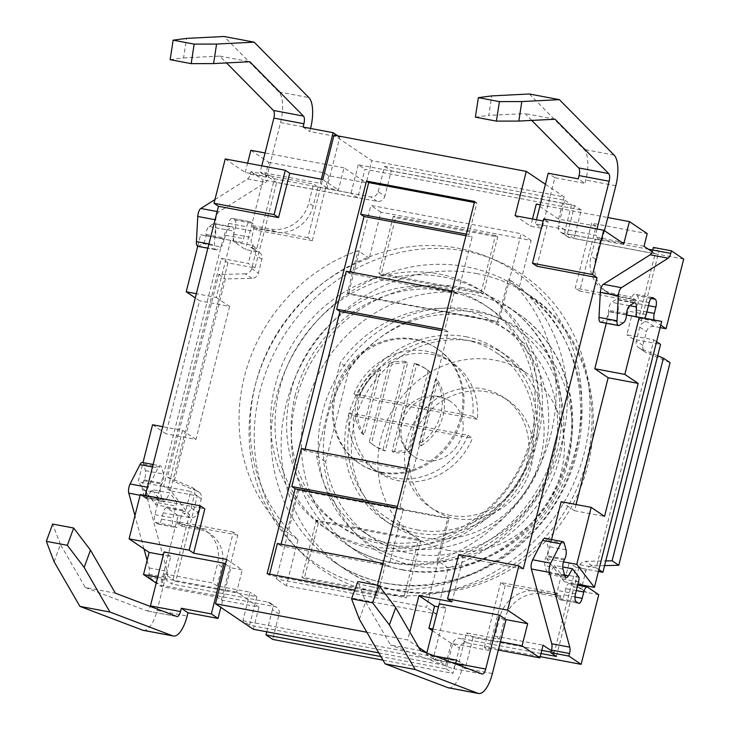 <?xml version="1.0" encoding="UTF-8"?>
<svg xmlns="http://www.w3.org/2000/svg" width="730" height="730" viewBox="0 0 730 730"><rect width="100%" height="100%" fill="white"/><g stroke="black" fill="none" stroke-linecap="round" stroke-linejoin="round"><path stroke-width="0.55" stroke-dasharray="3.65 2.74" d="M465.877 336.731A102.382 93.531 124 0 1 498.28 349.989A102.382 93.531 124 0 1 518.592 487.166A102.382 93.531 124 0 1 383.807 519.76A102.382 93.531 124 0 1 354.178 399.337A102.382 93.531 124 0 1 465.877 336.731M417.012 529.852A99.079 90.511 -56 0 0 525.107 469.271A99.079 90.511 -56 0 0 496.436 352.727A99.079 90.511 -56 0 0 365.995 384.272A99.079 90.511 -56 0 0 385.65 517.023A99.079 90.511 -56 0 0 417.012 529.852M450.638 515.471A66.056 60.344 124 0 1 429.733 506.912A66.056 60.344 124 0 1 416.629 418.409A66.056 60.344 124 0 1 503.59 397.385A66.056 60.344 124 0 1 522.698 475.075A66.056 60.344 124 0 1 450.638 515.471M455.091 518.473A66.056 60.344 -56 0 0 527.16 478.077A66.056 60.344 -56 0 0 508.043 400.387A66.056 60.344 -56 0 0 421.082 421.42A66.056 60.344 -56 0 0 434.186 509.914A66.056 60.344 -56 0 0 455.091 518.473M447.079 550.128A99.079 90.511 -56 0 0 555.174 489.547A99.079 90.511 -56 0 0 526.503 373.003A99.079 90.511 -56 0 0 396.071 404.548A99.079 90.511 -56 0 0 415.726 537.298A99.079 90.511 -56 0 0 447.079 550.128M158.428 498.152L151.858 489.584L169.889 492.978L176.459 501.546L158.428 498.152A6.606 2.5 -79.3 0 1 157.926 502.696L154.915 514.614A6.606 2.5 100.7 0 0 155.536 522.452L157.762 523.948A6.606 2.5 100.7 0 0 158.145 524.113A6.606 2.5 100.7 0 0 161.595 519.121L163.201 512.788A6.606 2.5 -79.3 0 1 166.65 507.797A6.606 2.5 -79.3 0 1 167.024 507.961L178.166 515.471L160.536 585.122L274.699 606.621A6.606 6.032 124 0 1 276.789 607.479A6.606 6.032 124 0 1 279.106 614.085L272.701 639.416M147.113 560.357L149.185 567.949A6.606 2.5 100.7 0 1 148.938 574.282L148.29 576.864L160.536 585.122M144.002 548.923L134.95 515.708M142.386 462.473A6.606 2.5 -79.3 0 1 143.637 464.125L145.416 470.658A6.606 2.5 -79.3 0 1 144.129 479.847L143.7 480.696A6.606 2.5 100.7 0 0 142.405 489.894L144.294 496.792A6.606 2.5 100.7 0 0 145.544 498.444A6.606 2.5 100.7 0 0 147.725 496.71L151.858 489.584M176.459 501.546A6.606 2.5 -79.3 0 1 175.948 506.091L172.937 518.008A6.606 2.5 100.7 0 0 173.567 525.846L175.793 527.352A6.606 2.5 100.7 0 0 176.167 527.507A6.606 2.5 100.7 0 0 179.617 522.516L181.222 516.183A6.606 2.5 -79.3 0 1 184.672 511.201A6.606 2.5 -79.3 0 1 185.055 511.356L189.508 514.358L183.495 513.226A6.606 6.032 -56 0 0 191.105 508.025L194.317 495.36L170.282 490.834L227.961 262.882L254.998 267.974L276.634 182.491L357.746 197.775L364.954 169.278L581.262 210.021L574.848 235.343L648.34 249.185M242.013 242.46L215.633 237.569L242.013 242.46A6.606 2.5 100.7 0 0 243.628 238.655L246.64 226.738A6.606 2.5 -79.3 0 1 250.089 221.747A6.606 2.5 -79.3 0 1 250.472 221.911L252.699 223.407A6.606 2.5 -79.3 0 1 253.319 231.246L251.722 237.579A6.606 2.5 100.7 0 0 252.343 245.408L256.805 248.419L274.425 178.768L268.859 175.008L268.202 177.582A6.606 2.5 -79.3 0 1 265.638 182.363L218.854 211.864A6.606 2.5 100.7 0 0 215.797 219.858L214.438 244.97A6.606 2.5 100.7 0 0 215.943 249.742A6.606 2.5 100.7 0 0 216.828 249.523L220.907 246.95A6.606 2.5 100.7 0 0 223.973 238.956L224.028 237.852A6.606 2.5 -79.3 0 1 227.094 229.859L231.41 227.13A6.606 2.5 -79.3 0 1 232.295 226.921A6.606 2.5 -79.3 0 1 233.81 231.145L233.655 240.964M223.991 239.066A6.606 2.5 100.7 0 0 225.597 235.261L228.618 223.343A6.606 2.5 -79.3 0 1 232.067 218.352A6.606 2.5 -79.3 0 1 232.441 218.516L234.677 220.013A6.606 2.5 -79.3 0 1 235.297 227.851L233.691 234.184A6.606 2.5 100.7 0 0 234.321 242.013L245.463 249.523L257.471 251.786A6.606 6.032 124 0 1 259.57 252.644A6.606 6.032 124 0 1 261.878 259.25L258.393 273.057A6.606 6.032 124 0 1 251.987 278.358L225.433 278.924L174.16 481.545L198.031 491.609A6.606 6.032 124 0 1 198.971 492.12A6.606 6.032 124 0 1 201.288 498.727L197.793 512.533A6.606 6.032 124 0 1 190.183 517.734L178.166 515.471M579.027 577.366L560.996 573.972L554.426 565.403L562.739 566.964M560.996 573.972A6.606 2.5 -79.3 0 1 560.494 578.525L557.483 590.442A6.606 2.5 100.7 0 0 558.103 598.271L560.33 599.777A6.606 2.5 100.7 0 0 560.713 599.932A6.606 2.5 100.7 0 0 564.162 594.941L565.768 588.608A6.606 2.5 -79.3 0 1 569.217 583.626A6.606 2.5 -79.3 0 1 569.592 583.781L574.054 586.783L556.424 656.434M544.954 538.293A6.606 2.5 -79.3 0 1 546.204 539.945L547.984 546.478A6.606 2.5 -79.3 0 1 546.697 555.667L546.268 556.525A6.606 2.5 100.7 0 0 544.981 565.714L546.861 572.612A6.606 2.5 100.7 0 0 548.111 574.264A6.606 2.5 100.7 0 0 550.292 572.539L554.426 565.403M654.126 320.005A6.606 2.5 100.7 0 0 654.91 321.237L660.75 325.169M626.532 314.959L644.581 318.28M626.559 314.885A6.606 2.5 100.7 0 0 628.165 311.08L631.185 299.163A6.606 2.5 -79.3 0 1 634.635 294.181A6.606 2.5 -79.3 0 1 635.009 294.336L637.244 295.842A6.606 2.5 -79.3 0 1 637.865 303.671L636.268 310.004A6.606 2.5 100.7 0 0 636.889 317.842L641.341 320.844L647.355 321.976A6.606 6.032 -56 0 0 639.745 327.177L636.542 339.842L660.568 344.368M274.425 178.768L370.566 196.872A6.606 6.032 124 0 0 378.176 191.671L384.856 196.178A6.606 6.032 124 0 1 377.246 201.38L263.083 179.872L245.463 249.523M251.987 278.358L245.307 273.85A6.606 6.032 124 0 0 251.704 268.549L255.199 254.752A6.606 6.032 124 0 0 252.881 248.136A6.606 6.032 124 0 0 250.791 247.287L256.805 248.419M201.288 498.727L194.6 494.219A6.606 6.032 124 0 0 192.291 487.613A6.606 6.032 124 0 0 191.342 487.102L167.48 477.046L218.744 274.416L245.307 273.85M378.176 191.671L384.582 166.34L564.837 200.294L558.423 225.616A6.606 6.032 124 0 0 560.74 232.231L567.429 236.73A6.606 6.032 124 0 1 565.111 230.123L571.517 204.802L391.262 170.847L384.856 196.178M541.779 650.366L473.104 637.427L465.895 665.924L249.596 625.181L256.805 596.693L175.684 581.409L197.319 495.925L194.317 495.36L194.6 494.219M189.508 514.358L171.879 584.009L166.312 580.259L166.969 577.686A6.606 2.5 100.7 0 0 167.216 571.344L146.821 496.546A6.606 2.5 -79.3 0 1 148.108 487.348L158.008 468.003A6.606 2.5 -79.3 0 1 160.418 465.868A6.606 2.5 -79.3 0 1 161.668 467.519L163.447 474.053A6.606 2.5 -79.3 0 1 162.16 483.242L161.722 484.09A6.606 2.5 100.7 0 0 160.436 493.288L162.315 500.187A6.606 2.5 100.7 0 0 163.566 501.839A6.606 2.5 100.7 0 0 165.756 500.105L169.889 492.978M279.106 614.085L272.427 609.587A6.606 6.032 124 0 0 270.109 602.971A6.606 6.032 124 0 0 268.019 602.122L171.879 584.009M560.74 232.231A6.606 6.032 124 0 0 562.83 233.08L574.848 235.343L574.045 238.509L655.166 253.794L633.53 339.267L636.542 339.842L636.25 340.983A6.606 6.032 124 0 0 638.567 347.589L645.247 352.097A6.606 6.032 124 0 1 642.929 345.482L646.424 331.675A6.606 6.032 124 0 1 654.034 326.483L660.13 327.624M641.341 320.844L658.971 251.193L653.396 247.434M652.748 250.016L658.971 251.193M266.797 631.806L272.427 609.587M446.267 668.862L452.956 673.37L459.362 648.039A6.606 6.032 124 0 1 466.972 642.838L460.292 638.33A6.606 6.032 124 0 0 452.682 643.531L446.267 668.862L380.905 656.553M598.755 594.685L586.737 592.422A6.606 6.032 124 0 1 584.648 591.565A6.606 6.032 124 0 1 582.148 586.062M582.303 585.095A6.606 6.032 124 0 1 582.339 584.958L585.825 571.152A6.606 6.032 124 0 1 592.231 565.86L604.595 565.595M574.054 586.783L580.058 587.915A6.606 6.032 124 0 1 577.968 587.066A6.606 6.032 124 0 1 575.651 580.45L579.145 566.653A6.606 6.032 124 0 1 585.542 561.352L605.772 560.923M148.29 576.864L166.312 580.259M670.058 362.664L646.187 352.608A6.606 6.032 124 0 1 645.247 352.097M657.684 355.765L639.507 348.101A6.606 6.032 124 0 1 638.567 347.589M683.682 259.095L569.519 237.588A6.606 6.032 124 0 1 567.429 236.73M384.582 166.34L391.262 170.847M167.48 477.046L174.16 481.545M214.939 199.573L247.616 178.969A6.606 2.5 -79.3 0 0 250.18 174.187L250.828 171.614L268.859 175.008M197.912 246.348A6.606 2.5 100.7 0 0 198.797 246.129L202.885 243.555A6.606 2.5 100.7 0 0 205.942 235.562L206.006 234.458A6.606 2.5 -79.3 0 1 209.072 226.455L213.379 223.736A6.606 2.5 -79.3 0 1 214.264 223.526A6.606 2.5 -79.3 0 1 215.788 227.751L215.633 237.569M600.489 322.167A6.606 2.5 100.7 0 0 601.365 321.948L605.453 319.375A6.606 2.5 100.7 0 0 608.519 311.382L608.574 310.277A6.606 2.5 -79.3 0 1 611.64 302.284L615.947 299.555A6.606 2.5 -79.3 0 1 616.832 299.346A6.606 2.5 -79.3 0 1 618.356 303.57L618.201 313.389M472.556 341.238A102.382 93.531 -56 0 0 360.857 403.845A102.382 93.531 -56 0 0 390.486 524.268A102.382 93.531 -56 0 0 525.271 491.673A102.382 93.531 -56 0 0 504.968 354.488A102.382 93.531 -56 0 0 472.556 341.238M540.976 653.533L460.292 638.33M598.427 571.481L575.851 567.228L554.225 652.702L551.004 652.1M383.013 660.194L452.956 673.37M466.972 642.838L540.191 656.626M564.837 200.294L571.517 204.802M250.828 171.614L263.083 179.872M218.744 274.416L225.433 278.924M536.906 266.258L548.12 221.929L543.147 220.989M145.279 495.478L144.759 497.55L204.838 508.865M366.862 632.253L407.723 639.955L409.758 631.943M451.989 601.848L463.203 557.528L523.291 568.843M377.501 585.259L375.284 594.038L354.725 590.168M545.419 184.279L564.162 196.918L371.889 160.7L334.021 135.169M554.225 652.702L551.342 650.768M575.851 567.228L569.172 562.72L596.209 567.812L653.888 339.861L626.851 334.769L631.66 315.771L644.627 318.216M551.57 539.534L546.715 558.696L564.363 581.719L569.172 562.72M561.142 501.711L574.501 510.726L576.07 504.521M606.292 323.262L609.203 311.746L631.66 315.771M633.53 339.267L626.851 334.769M655.166 253.794L652.191 251.786M555.904 594.539L556.306 592.961L560.759 595.963L560.357 597.542L555.904 594.539L537.873 591.145A33.023 30.167 -56 0 0 499.822 617.151L495.013 636.14L543.083 645.192M564.162 196.918L558.55 219.082L596.109 226.154L579.684 291.051L635.264 301.526L635.666 299.939L631.204 296.937L630.811 298.515L575.231 288.049L591.656 223.152L647.227 233.618M635.264 301.526L630.811 298.515M609.203 311.746L626.523 315.013M574.501 510.726L604.549 516.384M546.715 558.696L563.505 561.863M564.363 581.719L577.923 584.265M197.721 246.284L200.631 234.795L223.079 238.82L155.782 504.758L138.143 481.745L142.989 462.583M152.561 424.76L165.929 433.766L199.573 300.796L195.275 297.895M223.079 238.82L200.631 234.795M230.671 240.453L216.253 297.448L196.343 293.697M216.253 297.448L229.612 306.454L199.573 300.796M229.612 306.454L195.968 439.423L165.929 433.766M195.968 439.423L182.6 430.417L162.69 426.667M182.6 430.417L168.183 487.403L138.143 481.745M168.183 487.403L185.831 510.416L155.782 504.758M305.131 449.233L304.738 450.784L412.897 471.151L448.147 331.849L441.924 330.672M407.066 468.432L409.557 468.897L412.897 471.151M301.399 448.53L304.738 450.784M281.105 544.215L280.712 545.766L388.862 566.133L403.279 509.148L397.056 507.97M403.279 509.148L399.94 506.894L397.448 506.419M349.998 271.934L349.606 273.485L457.756 293.852L472.182 236.867L465.959 235.699M474.619 201.453L476.845 202.958L468.833 234.613L472.182 236.867M448.147 331.849L444.807 329.595L454.416 291.608L457.756 293.852M399.94 506.894L409.557 468.897M375.284 594.038L377.51 595.543L385.522 563.879L388.862 566.133M451.925 291.133L454.416 291.608M346.266 271.231L349.606 273.485M444.807 329.595L442.316 329.13M383.031 563.414L385.522 563.879M277.363 543.512L280.712 545.766M267.125 573.67L269.352 575.167L377.51 595.543M269.616 574.136L269.352 575.167M468.833 234.613L466.351 234.148M476.845 202.958L474.363 202.484M253.328 629.269L258.931 607.114L221.382 600.042L216.919 597.03L161.348 586.564L156.202 583.097M221.382 600.042L237.807 535.136L233.344 532.133L216.919 597.03M237.807 535.136L182.226 524.669L177.764 521.658L233.344 532.133M307.85 237.688L252.27 227.222L256.732 230.224L312.303 240.699L307.85 237.688L324.275 172.791L328.728 175.793L366.287 182.865L371.889 160.7M312.303 240.699L328.728 175.793M596.109 226.154L591.656 223.152M579.684 291.051L575.231 288.049M560.759 595.963L505.178 585.496L500.725 582.485L556.306 592.961M157.689 577.22L165.153 578.625L170.765 556.461L163.301 555.055M226.674 559.417L242.269 569.929L230.844 567.776L220.834 607.36M258.931 607.114L236.657 592.094L242.269 569.929M432.881 629.05L440.345 630.455L445.948 608.291L438.484 606.885M498.334 650.038L484.3 647.391L488.753 650.394L451.204 643.322L445.592 665.486L426.858 652.848M418.637 647.309L407.723 639.955M451.204 643.322L432.461 630.683M604.44 230.707L602.168 239.686L623.803 243.765M515.079 215.706L530.673 226.218L542.089 228.371L554.9 177.718L584.949 183.376L578.26 178.868M532.498 218.991L530.673 226.218M558.55 219.082L536.276 204.062M344.003 167.845L332.588 165.692L326.985 187.856L338.401 190.01L344.003 167.845L366.287 182.865M322.806 179.498L338.401 190.01M144.759 497.55L140.297 494.548M463.203 557.528L458.75 554.526M548.12 221.929L543.667 218.927M448.548 687.842A26.426 10.001 100.7 0 0 462.346 667.886L463.176 664.61L455.712 663.196M420.58 650.667L390.532 645.001L365.666 601.976L357.882 581.555M455.52 663.908A6.606 2.5 -79.3 0 1 452.217 668.37A6.606 2.5 -79.3 0 1 452.052 668.324L390.532 645.001M434.587 655.978L426.448 654.445L426.813 653.021M500.433 641.77L440.345 630.455L433.136 658.944L451.615 662.429M359.343 619.241L365.666 601.976M456.496 660.102L463.176 664.61M445.948 608.291L439.268 603.783M433.136 658.944L426.448 654.445M225.47 564.153L230.844 567.776M170.765 556.461L164.077 551.953M236.657 592.094L165.153 578.625L157.114 610.399A26.426 10.001 -79.3 0 1 143.317 630.355M54.111 561.753L60.435 544.489L85.3 587.513L115.349 593.171M60.435 544.489L52.651 524.067M85.3 587.513L146.821 610.837A6.606 2.5 100.7 0 0 146.986 610.882A6.606 2.5 100.7 0 0 150.289 606.42M602.168 239.686L595.488 235.179L535.4 223.864L542.089 228.371M531.759 120.413L525.007 113.579L488.79 115.413L491.764 95.895M529.332 93.987L584.091 149.44A26.426 10.001 -79.3 0 1 585.779 180.091L584.949 183.376M475.385 117.165L488.79 115.413M555.046 119.236L525.007 113.579M597.058 228.983L595.488 235.179M536.45 219.73L535.4 223.864M540.227 204.802L607.78 217.522M554.9 177.718L548.221 173.211M170.154 59.678L183.558 57.925L186.533 38.398M261.787 165.838L260.218 172.034L266.897 176.541L280.548 122.604A26.426 10.001 100.7 0 0 278.86 91.953L224.101 36.5M183.558 57.925L219.776 56.091L226.528 62.926M219.776 56.091L249.815 61.749M321.346 179.215L320.297 183.349L260.218 172.034M310.542 128.444L309.757 131.546L339.797 137.204L332.588 165.692L265.036 152.971M303.078 127.038L309.757 131.546M326.985 187.856L320.297 183.349M225.223 158.948L245.271 172.463L266.897 176.541M339.797 137.204L337.862 135.889M505.178 585.496L488.753 650.394M484.3 647.391L500.725 582.485M378.797 652.903L445.592 665.486M175.684 581.409L164.551 573.899L161.348 586.564M245.271 172.463L247.625 163.164M250.874 150.307L268.695 162.325L265.492 174.981L276.634 182.491M254.998 267.974L248.319 263.475L221.281 258.374L163.593 486.335L190.639 491.427L185.831 510.416M253.118 244.477L248.319 263.475M197.319 495.925L190.639 491.427M256.732 230.224L257.124 228.645L252.671 225.643L252.27 227.222M182.226 524.669L181.825 526.248L177.372 523.246L177.764 521.658M268.695 162.325L324.275 172.791M465.895 665.924L459.216 661.417L466.424 632.919L499.475 639.152L495.013 636.14M581.262 210.021L574.574 205.513L370.293 167.033L358.275 164.77L364.954 169.278M635.666 299.939L617.635 296.544A33.023 30.167 124 0 1 607.187 292.265A33.023 30.167 124 0 1 595.607 259.223L600.416 240.234L567.365 234.011L574.574 205.513M358.275 164.77L351.057 193.268L318.015 187.044L313.562 184.042L265.492 174.981M181.825 526.248L199.847 529.642A33.023 30.167 124 0 1 210.304 533.922A33.023 30.167 124 0 1 221.883 566.964L217.075 585.962L250.116 592.185L242.907 620.673L249.596 625.181M242.907 620.673L459.216 661.417M252.671 225.643L270.702 229.037A33.023 30.167 -56 0 0 308.754 203.031L313.562 184.042M164.551 573.899L212.622 582.951L217.421 563.962A33.023 30.167 -56 0 0 205.851 530.92A33.023 30.167 -56 0 0 195.394 526.64L177.372 523.246M644.024 246.284L595.954 237.223L591.154 256.221A33.023 30.167 -56 0 0 602.734 289.262A33.023 30.167 -56 0 0 613.182 293.542L631.204 296.937M227.961 262.882L221.281 258.374M170.282 490.834L163.593 486.335M217.075 585.962L212.622 582.951M256.805 596.693L250.116 592.185M473.104 637.427L466.424 632.919M598.901 569.628L596.209 567.812M656.58 341.667L653.888 339.861M600.416 240.234L595.954 237.223M574.045 238.509L567.365 234.011M357.746 197.775L351.057 193.268M318.015 187.044L313.207 206.043A33.023 30.167 124 0 1 275.155 232.04L257.124 228.645M499.475 639.152L504.275 620.153A33.023 30.167 124 0 1 542.335 594.147L560.357 597.542M519.459 286.507L531.111 240.444L380.905 212.156L369.252 258.21A168.438 153.875 -56 0 0 255.527 384.236A168.438 153.875 -56 0 0 298.023 539.689L286.37 585.743L436.586 614.03L448.238 567.976A168.438 153.875 -56 0 0 561.963 441.951A168.438 153.875 -56 0 0 519.459 286.507L508.326 278.997A168.438 153.875 124 0 1 550.822 434.441A168.438 153.875 124 0 1 437.097 560.467L447.873 517.88L448.987 518.629L298.78 490.332L288.003 532.927L286.89 532.179A168.438 153.875 124 0 1 244.386 376.726A168.438 153.875 124 0 1 358.111 250.7L347.334 293.296L348.447 294.044L498.663 322.332L521.092 233.691L370.876 205.395L359.224 251.458L358.111 250.7M537.928 437.425A142.012 129.739 124 0 1 329.349 530.847A142.012 129.739 124 0 1 301.171 340.563A142.012 129.739 124 0 1 488.142 295.349A142.012 129.739 124 0 1 537.928 437.425M533.466 434.423A142.012 129.739 124 0 1 324.896 527.836A142.012 129.739 124 0 1 296.718 337.561A142.012 129.739 124 0 1 483.689 292.347A142.012 129.739 124 0 1 533.466 434.423M371.488 443.42A46.236 42.24 -56 0 0 375.092 446.176A46.236 42.24 -56 0 0 385.285 451.058L407.596 362.92A46.236 42.24 -56 0 0 391.353 364.9L371.488 443.42L369.261 441.915A46.236 42.24 -56 0 0 372.866 444.67A46.236 42.24 -56 0 0 383.058 449.552L385.285 451.058M383.058 449.552L405.36 361.414L407.596 362.92M405.36 361.414A46.236 42.24 -56 0 0 389.126 363.403L391.353 364.9M389.126 363.403L369.261 441.915M380.64 369.909A46.236 42.24 -56 0 0 364.17 435.016L380.64 369.909L378.414 368.404A46.236 42.24 -56 0 0 361.943 433.52L364.17 435.016M361.943 433.52L378.414 368.404M381.115 274.745L483.26 293.98L497.687 236.995L395.541 217.759L381.115 274.745L378.888 273.239L481.033 292.484L483.26 293.98M481.033 292.484L495.451 235.489L497.687 236.995M495.451 235.489L393.315 216.253L395.541 217.759M393.315 216.253L378.888 273.239M304.209 578.68L406.354 597.916L420.772 540.93L318.627 521.695L304.209 578.68L301.983 577.174L404.128 596.419L406.354 597.916M404.128 596.419L418.546 539.424L420.772 540.93M418.546 539.424L316.4 520.189L318.627 521.695M316.4 520.189L301.983 577.174M421.246 445.774A46.236 42.24 -56 0 0 437.726 380.659L421.246 445.774L419.02 444.269A46.236 42.24 -56 0 0 435.5 379.153L437.726 380.659M435.5 379.153L419.02 444.269M430.408 372.254A46.236 42.24 -56 0 0 426.795 369.499A46.236 42.24 -56 0 0 416.602 364.617L394.3 452.755A46.236 42.24 -56 0 0 410.543 450.775L430.408 372.254L428.181 370.758A46.236 42.24 -56 0 0 424.568 368.002A46.236 42.24 -56 0 0 414.375 363.111L416.602 364.617M414.375 363.111L392.074 451.249L394.3 452.755M392.074 451.249A46.236 42.24 -56 0 0 408.316 449.269L410.543 450.775M408.316 449.269L428.181 370.758M447.873 517.88L297.667 489.584L286.89 532.179M297.667 489.584L298.78 490.332M298.023 539.689L288.003 532.927L276.351 578.981L426.557 607.278L438.21 561.215L437.097 560.467M448.238 567.976L438.21 561.215L448.987 518.629M380.777 472.073A69.359 63.364 -56 0 0 456.451 429.66A69.359 63.364 -56 0 0 436.385 348.082A69.359 63.364 -56 0 0 345.071 370.165A69.359 63.364 -56 0 0 358.832 463.094A69.359 63.364 -56 0 0 380.777 472.073M381.899 472.821A69.359 63.364 -56 0 0 457.564 430.408A69.359 63.364 -56 0 0 437.498 348.83A69.359 63.364 -56 0 0 346.184 370.913A69.359 63.364 -56 0 0 359.945 463.842A69.359 63.364 -56 0 0 381.899 472.821M347.334 293.296L497.55 321.583L508.326 278.997M497.55 321.583L498.663 322.332M369.252 258.21L359.224 251.458L348.447 294.044M531.111 240.444L521.092 233.691M380.905 212.156L370.876 205.395M436.586 614.03L426.557 607.278M286.37 585.743L276.351 578.981M467.976 435.281A66.056 60.344 124 0 1 374.043 469.363A66.056 60.344 124 0 1 349.159 412.906L467.976 435.281L472.429 438.283A66.056 60.344 124 0 1 378.496 472.365A66.056 60.344 124 0 1 353.621 415.908L349.159 412.906M353.621 415.908L472.429 438.283M353.968 393.908A66.056 60.344 124 0 1 447.901 359.826A66.056 60.344 124 0 1 472.775 416.292L353.968 393.908L358.421 396.91A66.056 60.344 124 0 1 452.354 362.837A66.056 60.344 124 0 1 477.238 419.294L472.775 416.292M477.238 419.294L358.421 396.91M295.258 394.966A132.112 120.687 -56 0 0 341.567 527.133A132.112 120.687 -56 0 0 515.489 485.076A132.112 120.687 -56 0 0 489.283 308.069A132.112 120.687 -56 0 0 295.258 394.966M290.805 391.964A132.112 120.687 124 0 1 484.83 305.067A132.112 120.687 124 0 1 511.036 482.065A132.112 120.687 124 0 1 337.114 524.131A132.112 120.687 124 0 1 290.805 391.964M372.565 586.984A176.696 161.421 124 0 1 297.667 306.691A176.696 161.421 124 0 1 576.052 359.123A176.696 161.421 124 0 1 372.565 586.984M349.168 368.823A123.854 113.141 124 0 1 510.288 332.187A123.854 113.141 124 0 1 534.853 498.134A123.854 113.141 124 0 1 371.798 537.563A123.854 113.141 124 0 1 325.626 461.88L349.168 368.823L340.262 362.81L316.71 455.876A123.854 113.141 -56 0 0 362.892 531.549A123.854 113.141 -56 0 0 525.938 492.12A123.854 113.141 -56 0 0 501.373 326.182A123.854 113.141 -56 0 0 340.262 362.81M462.172 434.523A33.023 30.167 124 0 1 424.121 460.53A33.023 30.167 124 0 1 413.664 456.25A33.023 30.167 124 0 1 407.121 411.994A33.023 30.167 124 0 1 450.592 401.482A33.023 30.167 124 0 1 462.172 434.523M316.71 455.876L325.626 461.88M157.926 502.696L175.948 506.091M225.597 235.261L243.628 238.655M578.525 581.919L560.494 578.525M646.196 314.475L628.165 311.08M452.682 643.531L459.362 648.039M582.339 584.958L575.651 580.45M580.058 587.915L586.737 592.422M587.623 587.176L569.592 583.781M592.231 565.86L585.542 561.352M579.145 566.653L585.825 571.152M268.019 602.122L274.699 606.621M642.929 345.482L636.25 340.983M639.507 348.101L646.187 352.608M654.034 326.483L647.355 321.976M639.745 327.177L646.424 331.675M565.111 230.123L558.423 225.616M562.83 233.08L569.519 237.588M377.246 201.38L370.566 196.872M261.878 259.25L255.199 254.752M250.791 247.287L257.471 251.786M234.321 242.013L252.343 245.408M251.704 268.549L258.393 273.057M191.342 487.102L198.031 491.609M190.183 517.734L183.495 513.226M191.105 508.025L197.793 512.533M148.938 574.282L166.969 577.686M149.185 567.949L167.216 571.344M140.114 495.278L146.821 496.546M147.369 487.211L148.108 487.348M152.497 466.963L158.008 468.003M143.637 464.125L161.668 467.519M145.416 470.658L163.447 474.053M144.129 479.847L162.16 483.242M143.7 480.696L161.722 484.09M142.405 489.894L160.436 493.288M144.294 496.792L162.315 500.187M147.725 496.71L165.756 500.105M154.915 514.614L172.937 518.008M155.536 522.452L173.567 525.846M157.762 523.948L175.793 527.352M161.595 519.121L179.617 522.516M163.201 512.788L181.222 516.183M167.024 507.961L185.055 511.356M250.18 174.187L268.202 177.582M247.616 178.969L265.638 182.363M217.129 211.536L218.854 211.864M215.058 219.721L215.797 219.858M208.935 243.929L214.438 244.97M198.797 246.129L216.828 249.523M202.885 243.555L220.907 246.95M205.942 235.562L223.973 238.956M206.006 234.458L224.028 237.852M209.072 226.455L227.094 229.859M213.379 223.736L231.41 227.13M215.788 227.751L233.81 231.145M228.618 223.343L246.64 226.738M232.441 218.516L250.472 221.911M234.677 220.013L252.699 223.407M235.297 227.851L253.319 231.246M233.691 234.184L251.722 237.579M564.235 543.339L546.204 539.945M566.015 549.873L547.984 546.478M564.728 559.061L546.697 555.667M564.29 559.919L546.268 556.525M563.003 569.108L544.981 565.714M564.883 576.006L546.861 572.612M564.673 575.24L550.292 572.539M575.505 593.837L557.483 590.442M576.134 601.666L558.103 598.271M578.361 603.172L560.33 599.777M575.012 596.985L564.162 594.941M576.326 590.597L565.768 588.608M619.396 325.343L601.365 321.948M623.475 322.769L605.453 319.375M626.541 314.776L608.519 311.382M626.595 313.672L608.574 310.277M629.661 305.678L611.64 302.284M633.978 302.959L615.947 299.555M629.625 305.697L618.356 303.57M649.207 302.558L631.185 299.163M652.246 297.584L635.009 294.336M651.06 298.442L637.244 295.842M648.423 305.66L637.865 303.671M646.826 311.993L636.268 310.004M654.91 321.237L636.889 317.842M476.644 273.567A165.135 150.855 124 0 1 528.912 294.957A165.135 150.855 124 0 1 561.671 516.21A165.135 150.855 124 0 1 344.268 568.789A165.135 150.855 124 0 1 296.48 374.545A165.135 150.855 124 0 1 476.644 273.567M479.774 312.741A132.112 120.687 -56 0 0 327.633 483.096A132.112 120.687 -56 0 0 535.774 522.297A132.112 120.687 -56 0 0 479.774 312.741M386.508 583.407A165.135 150.855 -56 0 0 566.672 482.43A165.135 150.855 -56 0 0 518.884 288.195A165.135 150.855 -56 0 0 466.616 266.815A165.135 150.855 -56 0 0 286.461 367.792A165.135 150.855 -56 0 0 334.24 562.027A165.135 150.855 -56 0 0 386.508 583.407M465.366 251.138A178.348 162.927 124 0 1 540.976 534.05A178.348 162.927 124 0 1 259.98 481.125A178.348 162.927 124 0 1 465.366 251.138M492.385 673.544L462.346 667.886M482.092 673.982L452.052 668.324M157.114 610.399L187.154 616.056M146.821 610.837L176.861 616.494M614.131 155.098L584.091 149.44M615.819 185.749L585.779 180.091M280.548 122.604L310.588 128.261M278.86 91.953L308.899 97.61M275.155 232.04L270.702 229.037M313.207 206.043L308.754 203.031M221.883 566.964L217.421 563.962M199.847 529.642L195.394 526.64M542.335 594.147L537.873 591.145M504.275 620.153L499.822 617.151M595.607 259.223L591.154 256.221M617.635 296.544L613.182 293.542M409.402 559.928A130.46 119.182 124 0 1 354.096 352.991A130.46 119.182 124 0 1 559.636 391.7A130.46 119.182 124 0 1 409.402 559.928M401.737 569.592A143.664 131.245 -56 0 0 558.477 481.736A143.664 131.245 -56 0 0 516.904 312.75A143.664 131.245 -56 0 0 327.77 358.494A143.664 131.245 -56 0 0 356.267 550.986A143.664 131.245 -56 0 0 401.737 569.592M461.415 287.392A143.664 131.245 124 0 1 506.885 305.998A143.664 131.245 124 0 1 548.458 474.984A143.664 131.245 124 0 1 391.718 562.83A143.664 131.245 124 0 1 346.239 544.224A143.664 131.245 124 0 1 304.675 375.238A143.664 131.245 124 0 1 461.415 287.392M508.043 400.387L503.59 397.385M434.186 509.914L429.733 506.912M385.65 517.023L415.726 537.298M496.436 352.727L526.503 373.003M577.968 587.066L584.648 591.565M270.109 602.971L276.789 607.479M252.881 248.136L259.57 252.644M192.291 487.613L198.971 492.12M153.118 464.49L160.418 465.868M145.544 498.444L163.566 501.839M158.145 524.113L176.167 527.507M166.65 507.797L184.672 511.201M215.943 249.742L207.849 248.218M232.295 226.921L214.264 223.526M250.089 221.747L232.067 218.352M548.111 574.264L566.133 577.658M560.713 599.932L578.735 603.327M569.217 583.626L577.686 585.214M634.863 302.74L616.832 299.346M652.656 297.575L634.635 294.181M504.968 354.488L498.28 349.989M390.486 524.268L383.807 519.76M528.912 294.957C612.808 347.015 615.007 485.669 534.095 551.834C481.143 599.786 399.42 607.342 344.268 568.789L334.24 562.027C387.356 599.385 468.733 591.656 522.379 541.569C602.633 473.168 598.436 336.548 518.884 288.195L528.912 294.957M482.256 674.027L452.217 668.37M177.025 616.54L146.986 610.882M210.304 533.922L205.851 530.92M607.187 292.265L602.734 289.262M488.142 295.349L483.689 292.347M329.349 530.847L324.896 527.836M372.866 444.67L375.092 446.176M424.568 368.002L426.795 369.499M358.832 463.094L359.945 463.842M436.385 348.082L437.498 348.83M378.496 472.365L374.043 469.363M452.354 362.837L447.901 359.826M489.283 308.069L484.83 305.067M341.567 527.133L337.114 524.131M402.495 569.911C385.695 566.708 370.283 560.403 356.267 550.986L346.239 544.224C359.361 553.057 373.888 558.998 389.82 562.036C415.826 566.854 442.079 563.451 468.55 551.807C507.067 533.593 534.36 503.983 550.411 462.966C562.1 429.879 562.958 398.06 552.984 367.518C543.914 341.248 528.547 320.735 506.885 305.998L516.904 312.75C557.264 339.322 579.145 391.417 571.015 442.754C566.808 469.965 556.005 494.52 538.585 516.42C505.671 558.167 450.766 579.583 402.495 569.911M362.892 531.549L371.798 537.563M501.373 326.182L510.288 332.187M450.592 401.482A33.023 33.023 0 0 0 404.748 410.406A33.023 33.023 0 0 0 413.664 456.25"/><path stroke-width="1.09" d="M147.113 560.357L144.002 548.923M134.95 515.708L128.799 493.152A6.606 2.5 -79.3 0 1 130.086 483.954L139.977 464.608A6.606 2.5 -79.3 0 1 142.386 462.473L153.118 464.49M540.976 653.533L556.424 656.434L550.858 652.684L551.506 650.111A6.606 2.5 100.7 0 0 551.752 643.769L531.367 568.971A6.606 2.5 -79.3 0 1 532.654 559.782L542.545 540.428A6.606 2.5 -79.3 0 1 544.954 538.293L562.985 541.687A6.606 2.5 -79.3 0 1 564.235 543.339L566.015 549.873A6.606 2.5 -79.3 0 1 564.728 559.061L564.29 559.919A6.606 2.5 100.7 0 0 563.003 569.108L564.883 576.006A6.606 2.5 100.7 0 0 566.133 577.658A6.606 2.5 100.7 0 0 568.323 575.933L572.457 568.798L579.027 577.366A6.606 2.5 -79.3 0 1 578.525 581.919L575.505 593.837A6.606 2.5 100.7 0 0 576.134 601.666L578.361 603.172A6.606 2.5 100.7 0 0 578.735 603.327A6.606 2.5 100.7 0 0 582.184 598.335L583.79 592.003A6.606 2.5 -79.3 0 1 587.239 587.02A6.606 2.5 -79.3 0 1 587.623 587.176L598.755 594.685L581.135 664.337L540.191 656.626M654.126 320.005A6.606 2.5 100.7 0 1 654.29 313.398L655.896 307.065A6.606 2.5 -79.3 0 0 655.266 299.236L653.04 297.73A6.606 2.5 -79.3 0 0 652.656 297.575A6.606 2.5 -79.3 0 0 649.207 302.558L646.196 314.475A6.606 2.5 100.7 0 1 644.581 318.28L626.532 314.959M660.75 325.169L666.052 328.746L683.682 259.095L671.427 250.828L670.77 253.401A6.606 2.5 -79.3 0 1 668.205 258.183L621.422 287.684A6.606 2.5 100.7 0 0 618.365 295.677L617.014 320.789A6.606 2.5 100.7 0 0 618.511 325.562A6.606 2.5 100.7 0 0 619.396 325.343L623.475 322.769A6.606 2.5 100.7 0 0 626.541 314.776L626.595 313.672A6.606 2.5 -79.3 0 1 629.661 305.678L633.978 302.959A6.606 2.5 -79.3 0 1 634.863 302.74A6.606 2.5 -79.3 0 1 636.377 306.965L636.222 316.784M648.34 249.185L652.748 250.016A6.606 2.5 -79.3 0 1 650.184 254.788L603.4 284.289A6.606 2.5 100.7 0 0 600.334 292.283L598.983 317.395A6.606 2.5 100.7 0 0 600.489 322.167L618.511 325.562M380.905 656.553L266.012 634.908L266.797 631.806M656.58 341.667L660.568 344.368L602.889 572.32L598.427 571.481M657.684 355.765L663.378 358.156L612.105 560.786L605.772 560.923M582.148 586.062A6.606 6.032 124 0 1 582.303 585.095M663.378 358.156L670.058 362.664L618.784 565.294L604.595 565.595M671.427 250.828L653.396 247.434L652.748 250.007L670.77 253.401M214.939 199.573L200.832 208.47A6.606 2.5 100.7 0 0 197.766 216.463L196.416 241.575A6.606 2.5 100.7 0 0 197.912 246.348L207.849 248.218M562.985 541.687A6.606 2.5 -79.3 0 0 560.576 543.823L550.676 563.177A6.606 2.5 -79.3 0 0 549.389 572.366L569.783 647.163A6.606 2.5 100.7 0 1 569.537 653.505L568.88 656.078L550.858 652.684M562.739 566.964L572.457 568.798M551.004 652.1L541.779 650.366M266.012 634.908L272.701 639.416L383.013 660.194M660.13 327.624L666.052 328.746M568.88 656.078L581.135 664.337M612.105 560.786L618.784 565.294M543.147 220.989L515.079 215.706L526.293 171.386L334.021 135.169L322.806 179.498L289.755 173.266L278.541 217.595L218.462 206.28L145.279 495.478M200.385 505.863L189.17 550.183L129.082 538.868L140.297 494.548L200.385 505.863L204.838 508.865L193.623 553.194L226.674 559.417L215.459 603.737L366.862 632.253M409.758 631.943L418.947 595.625L451.989 601.848L447.536 598.846L458.75 554.526L518.838 565.841L507.624 610.161L527.671 623.685L522.059 645.84L539.881 657.858L543.083 645.192L551.342 650.768M518.838 565.841L523.291 568.843L596.994 277.573L536.906 266.258L532.453 263.247L543.667 218.927L603.756 230.242L592.541 274.571L532.453 263.247M354.725 590.168L267.125 573.67L366.469 181.086L474.619 201.453L377.501 585.259M526.293 171.386L545.419 184.279M652.191 251.786L644.024 246.284L647.227 233.618L629.406 221.601L623.803 243.765L603.756 230.242M596.994 277.573L592.541 274.571M551.57 539.534L561.142 501.711L591.181 507.368L604.549 516.384L638.193 383.405L624.825 374.399L639.252 317.404L661.699 321.428L594.402 587.376L576.764 564.354L591.181 507.368M576.07 504.521L608.154 377.748L594.786 368.741L606.292 323.262M644.627 318.216L661.699 321.428M626.523 315.013L639.252 317.404M594.786 368.741L624.825 374.399M608.154 377.748L638.193 383.405M563.505 561.863L576.764 564.354M577.923 584.265L594.402 587.376M142.989 462.583L152.561 424.76L162.69 426.667M195.275 297.895L186.205 291.781L197.721 246.284M196.343 293.697L186.205 291.781M441.924 330.672L339.988 311.482L305.131 449.233M397.448 506.419L291.79 486.518L301.399 448.53L407.066 468.432M397.056 507.97L295.13 488.772L281.105 544.215M291.79 486.518L295.13 488.772M465.959 235.699L364.024 216.5L349.998 271.934M442.316 329.13L336.649 309.228L346.266 271.231L451.925 291.133M336.649 309.228L339.988 311.482M269.616 574.136L277.363 543.512L383.031 563.414M366.469 181.086L368.696 182.582L360.684 214.246L364.024 216.5M466.351 234.148L360.684 214.246M474.363 202.484L368.696 182.582M156.202 583.097L143.527 574.546L157.689 577.22M163.301 555.055L149.13 552.391L129.082 538.868M143.527 574.546L149.13 552.391M215.459 603.737L253.328 629.269L378.797 652.903M438.484 606.885L434.532 606.137L428.93 628.302L432.881 629.05M418.947 595.625L434.532 606.137M426.858 652.848L418.637 647.309M432.461 630.683L428.93 628.302M629.406 221.601L607.78 217.522L604.44 230.707M540.227 204.802L536.276 204.062L532.498 218.991M225.223 158.948L285.302 170.263L274.088 214.593L214 203.268L225.223 158.948M218.462 206.28L214 203.268M278.541 217.595L274.088 214.593M289.755 173.266L285.302 170.263M193.623 553.194L189.17 550.183M507.624 610.161L447.536 598.846M372.583 602.788L378.906 585.524L395.706 607.634L389.382 624.898L372.583 602.788L351.55 598.828L359.343 619.241L385.13 663.871L447.901 687.66A26.426 10.001 100.7 0 0 448.548 687.842L478.588 693.5A26.426 10.001 -79.3 0 1 477.94 693.317L415.178 669.529L389.382 624.898M395.706 607.634L420.58 650.667L482.092 673.982A6.606 2.5 100.7 0 0 482.256 674.027A6.606 2.5 100.7 0 0 485.705 669.036L499.356 615.098L506.036 619.606L492.385 673.544A26.426 10.001 -79.3 0 1 478.588 693.5M415.178 669.529L385.13 663.871M378.906 585.524L357.882 581.555L351.55 598.828M434.587 655.978L456.496 660.102L455.666 663.378A6.606 2.5 -79.3 0 1 455.52 663.908M426.813 653.021L439.268 603.783L499.356 615.098M451.615 662.429L455.712 663.196M527.671 623.685L506.036 619.606M150.289 606.42A6.606 2.5 100.7 0 0 150.435 605.891L164.077 551.953L224.165 563.268L225.47 564.153M187.984 612.771L181.305 608.273L180.474 611.548A6.606 2.5 -79.3 0 1 177.025 616.54A6.606 2.5 -79.3 0 1 176.861 616.494L115.349 593.171L90.474 550.146L84.151 567.411L109.947 612.041L172.709 635.83A26.426 10.001 100.7 0 0 173.357 636.012A26.426 10.001 100.7 0 0 187.154 616.056L187.984 612.771L218.033 618.438L211.344 613.93L224.165 563.268M173.357 636.012L143.317 630.355A26.426 10.001 -79.3 0 1 142.669 630.173L79.908 606.384L109.947 612.041M84.151 567.411L67.352 545.301L46.319 541.332L52.651 524.067L73.675 528.027L90.474 550.146M181.305 608.273L211.344 613.93M220.834 607.36L218.033 618.438M79.908 606.384L54.111 561.753L46.319 541.332M67.352 545.301L73.675 528.027M536.45 219.73L548.221 173.211L578.26 178.868L579.091 175.592A6.606 2.5 100.7 0 0 578.671 167.927L531.759 120.413M518.829 121.071L496.418 121.125L499.402 101.607L478.369 97.647L491.764 95.895L529.332 93.987L559.381 99.645L521.813 101.552L518.829 121.071L555.046 119.236L608.711 173.585A6.606 2.5 -79.3 0 1 609.139 181.25L597.058 228.983M607.78 217.522L615.819 185.749A26.426 10.001 100.7 0 0 614.131 155.098L559.381 99.645M496.418 121.125L475.385 117.165L478.369 97.647M499.402 101.607L521.813 101.552M254.149 42.157L224.101 36.5L186.533 38.398L173.138 40.159L194.171 44.119L216.582 44.065L254.149 42.157L308.899 97.61A26.426 10.001 -79.3 0 1 310.588 128.261L310.542 128.444M226.528 62.926L273.44 110.44A6.606 2.5 -79.3 0 1 273.86 118.096L261.787 165.838M173.138 40.159L170.154 59.678L191.187 63.638L194.171 44.119M337.862 135.889L333.117 132.696L303.078 127.038L303.908 123.762A6.606 2.5 100.7 0 0 303.479 116.097L249.815 61.749L213.598 63.583L191.187 63.638M333.117 132.696L321.346 179.215M216.582 44.065L213.598 63.583M500.433 641.77L522.059 645.84M247.625 163.164L250.874 150.307L265.036 152.971M539.881 657.858L498.334 650.038M602.889 572.32L598.901 569.628M128.799 493.152L140.114 495.278M130.086 483.954L147.369 487.211M139.977 464.608L152.497 466.963M200.832 208.47L217.129 211.536M197.766 216.463L215.058 219.721M196.416 241.575L208.935 243.929M569.537 653.505L551.506 650.111M569.783 647.163L551.752 643.769M549.389 572.366L531.367 568.971M550.676 563.177L532.654 559.782M560.576 543.823L542.545 540.428M568.323 575.933L564.673 575.24M582.184 598.335L575.012 596.985M583.79 592.003L576.326 590.597M668.205 258.183L650.184 254.788M621.422 287.684L603.4 284.289M618.365 295.677L600.334 292.283M617.014 320.789L598.983 317.395M636.377 306.965L629.625 305.697M653.04 297.73L652.246 297.584M655.266 299.236L651.06 298.442M655.896 307.065L648.423 305.66M654.29 313.398L646.826 311.993M477.94 693.317L447.901 687.66M485.705 669.036L455.666 663.378M142.669 630.173L172.709 635.83M150.435 605.891L180.474 611.548M608.711 173.585L578.671 167.927M609.139 181.25L579.091 175.592M273.44 110.44L303.479 116.097M273.86 118.096L303.908 123.762M577.686 585.214L587.239 587.02"/></g></svg>
